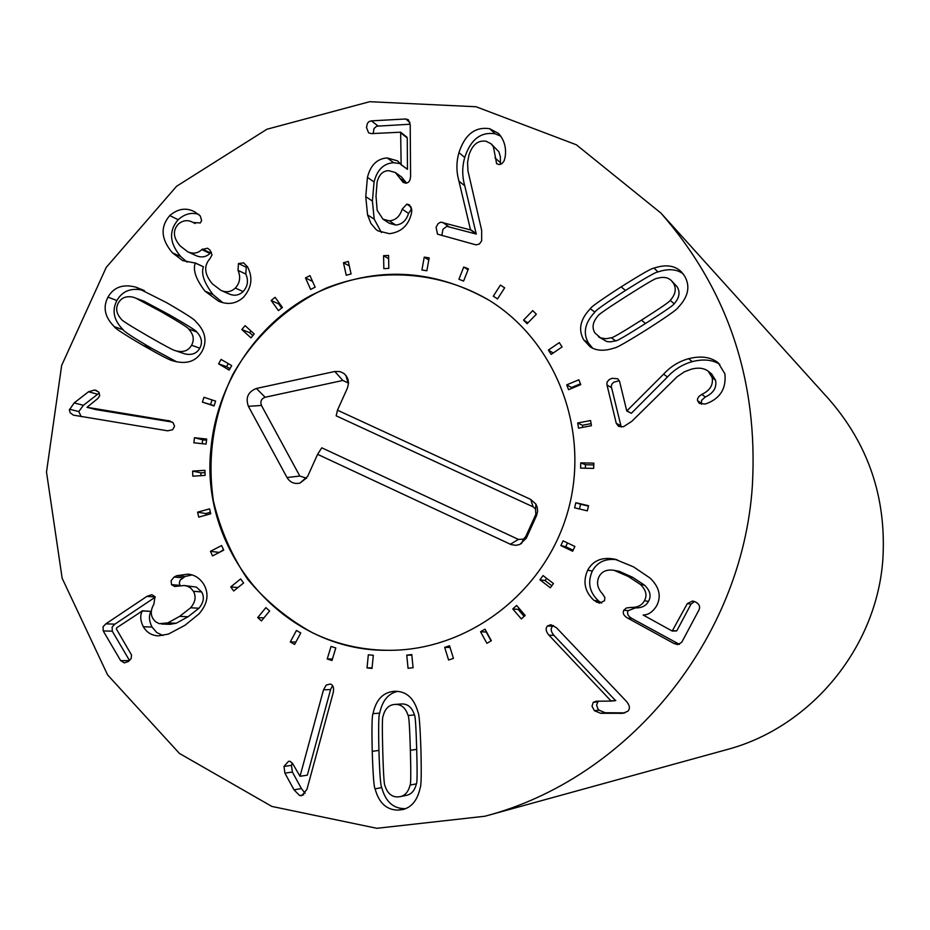 <?xml version="1.0" encoding="UTF-8"?>
<svg xmlns="http://www.w3.org/2000/svg" width="930" height="930" viewBox="0 0 930 930"><rect width="100%" height="100%" fill="white"/><g stroke="black" fill="none" stroke-linecap="round" stroke-linejoin="round"><path stroke-width="1.4" d="M205.007 472.603L200.868 472.859L200.961 475.672M192.626 471.092L204.926 470.324L205.1 475.416L192.801 476.183L192.626 471.092L200.868 472.859M210.378 512.279L205.786 513.558L206.146 515.057M197.59 512.174L209.564 508.85L210.726 513.779L198.741 517.115L197.59 512.174L205.786 513.558M223.537 549.746L218.724 552.711M210.447 551.316L221.619 545.538L223.723 550.13L212.552 555.908L210.447 551.316L218.538 552.327M230.733 586.935L240.626 578.925L243.602 582.982L233.697 590.98L230.733 586.935L237.952 587.551M257.691 617.567L265.899 607.639L269.619 610.987L261.411 620.915L257.691 617.567L263.922 617.88M290.288 641.933L296.438 630.47L300.762 632.97L294.601 644.444L290.288 641.933L295.891 642.049M327.221 658.975L331.045 646.42L335.8 647.966L331.975 660.521L327.221 658.975L332.452 658.963M367.025 667.914L368.327 654.79L373.325 655.29L372.012 668.426L367.025 667.914L372.081 667.833M406.747 655.127L411.769 654.569L413.083 667.74L408.049 668.286L406.747 655.127L411.827 655.15M444.691 647.373L449.539 645.769L453.433 658.405L448.586 659.998L444.691 647.373L450.062 647.454M480.554 631.761L485.007 629.168L491.354 640.735L486.89 643.327L480.554 631.761L486.216 632.016L491.087 640.898M512.767 608.929L516.638 605.453L525.183 615.451L521.312 618.927L512.767 608.929L518.126 609.394L524.113 616.404M519.196 608.441L518.126 609.394M539.935 579.797L543.05 575.577L553.455 583.563L550.327 587.783L539.935 579.797L545.038 580.553L551.827 585.772M546.666 578.355L545.038 580.553M560.86 545.608L563.08 540.83L574.891 546.456L572.671 551.234L560.86 545.608L565.754 546.701L573.136 550.223M567.509 542.946L565.754 546.701M587.33 510.849L574.601 507.827L575.833 502.712L588.562 505.722L587.33 510.849M588.469 506.094L580.587 504.223L579.448 508.977M575.833 502.712L580.587 504.223M593.666 468.395L580.576 468.104L580.773 462.849L593.863 463.14L593.666 468.395M593.793 464.93L585.47 464.744L585.342 468.209M580.773 462.849L585.47 464.744M591.433 425.696L578.53 428.149L577.67 422.987L590.562 420.546L591.433 425.696M591.085 423.627L582.401 425.277L582.738 427.347M577.67 422.987L582.401 425.277M580.739 384.625L568.579 389.693L566.707 384.857L578.867 379.789L580.739 384.625M580.425 383.811L571.532 387.519L571.845 388.333M566.707 384.857L571.532 387.519M562.092 346.937L551.176 354.388L548.386 350.075L559.29 342.635L562.092 346.937M548.386 350.075L553.234 352.981M536.343 314.224L527.124 323.71L523.544 320.118L532.762 310.62L536.343 314.224M523.544 320.118L527.949 322.873M504.665 287.823L497.504 298.949L493.284 296.193L500.433 285.08L504.665 287.823M500.433 285.08L504.63 287.87M493.284 296.193L497.538 298.89M468.418 268.805L463.593 281.069L458.92 279.279L463.733 267.026L468.418 268.805M463.733 267.026L468.023 269.816M429.172 257.889L426.858 270.758L421.918 269.991L424.243 257.122L429.172 257.889M424.243 257.122L428.8 259.981M388.577 255.425L388.821 268.375L383.834 268.665L383.59 255.704L388.577 255.425M383.59 255.704L388.635 258.703M348.297 261.446L351.075 273.955L346.239 275.257L343.472 262.748L348.297 261.446M343.472 262.748L349.308 265.957M309.969 275.629L315.13 287.184L310.643 289.451L305.482 277.896L309.969 275.629M305.482 277.896L312.573 281.453M275.117 297.333L282.429 307.481L278.454 310.62L271.153 300.471L275.117 297.333M279.395 303.285L278.663 303.854L281.685 308.062M271.153 300.471L278.663 303.854M245.09 325.651L254.239 333.986L250.949 337.857L241.812 329.522L245.09 325.651M250.972 330.999L249.589 332.626L252.855 335.614M241.812 329.522L249.589 332.626M221.073 359.41L231.686 365.618L229.199 370.07L218.597 363.863L221.073 359.41M228.269 363.618L226.583 366.641L230.001 368.64M218.597 363.863L226.583 366.641M203.984 397.284L215.62 401.109L214.04 405.968L202.403 402.132L203.984 397.284M212.052 399.935L210.54 404.55L214.121 405.724M202.403 402.132L210.54 404.55M206.541 440.239L202.705 439.82L202.229 443.703M194.486 437.739L206.693 439.053L206.076 444.11L193.87 442.796L194.486 437.739L202.705 439.82M645.56 323.466C664.787 311.236 674.308 304.68 674.111 303.808C679.412 297.891 680.411 292.206 677.133 286.754L671.321 280.569C667.891 277.268 663.078 276.559 656.882 278.419C656.185 277.849 646.141 283.72 626.75 296.031C607.337 308.435 597.758 315.049 598.013 315.886C592.736 321.85 591.701 327.534 594.898 332.928L600.64 337.927L605.988 338.741L611.266 337.753L615.66 340.868C616.276 341.484 626.25 335.672 645.56 323.466L641.444 320.164C660.858 307.807 670.46 301.192 670.274 300.309L674.111 303.808M670.274 300.309C675.622 294.333 676.633 288.591 673.332 283.092L671.321 280.569M598.397 336.741L606.79 341.554L610.44 341.856L615.66 340.868M611.266 337.753C611.882 338.357 621.949 332.498 641.444 320.164M590.294 308.737C590.783 307.109 601.071 299.82 621.159 286.858C641.328 274.152 652.279 267.91 654.011 268.131C665.648 264.201 674.75 265.422 681.33 271.793L684.55 275.954C690.525 286.254 688.374 296.763 678.098 307.493C677.54 309.178 667.194 316.479 647.059 329.383C626.739 342.112 615.753 348.332 614.114 348.053C604.488 351.284 596.56 350.912 590.306 346.948L583.808 339.985C577.995 329.813 580.157 319.409 590.294 308.737L594.886 312.143C584.854 322.698 582.715 333.01 588.469 343.077L592.724 348.285M654.011 268.131L657.998 271.944C656.289 271.723 645.443 277.896 625.46 290.474C605.569 303.308 595.374 310.527 594.886 312.143M683.108 273.839C676.703 269.072 668.333 268.433 657.998 271.944M663.567 374.186C670.6 366.536 678.947 361.386 688.595 358.701C700.929 355.586 710.787 356.957 718.204 362.816L724.877 373.767C726.388 388.008 720.645 397.808 707.649 403.155L705.207 404.039L699.36 403.399L697.535 400.621L697.547 398.772L698.907 396.482L701.79 394.401C710.032 390.495 713.473 384.869 712.113 377.522L708.183 371.198C703.987 368.024 698.36 367.35 691.292 369.187L684.352 371.837L677.017 376.824L631.889 421.255L623.484 426.719L618.624 426.393L616.264 423.324L606.837 384.311L607.174 381.893L609.336 379.498L612.08 378.312L617.706 378.766L619.613 381.579L626.762 410.979L663.567 374.186L667.484 376.964L631.342 413.304L626.762 410.979M712.113 377.522L715.554 380.277C716.914 387.554 713.508 393.123 705.335 396.994L701.499 400.4L701.534 404.283M708.183 371.198L711.671 374.011L715.554 380.277M701.79 394.401L705.335 396.994M719.808 364.362C712.543 359.712 703.359 358.806 692.269 361.63C682.701 364.293 674.448 369.396 667.484 376.964M627.087 410.897L631.342 413.304M619.322 380.696L613.754 382.218L611.905 384.044L611.242 386.345L621.228 427.021M616.264 423.324L620.624 425.615M594.038 600.443C584.749 591.782 582.622 581.703 587.667 570.206C593.108 560.43 602.163 556.756 614.835 559.186L633.528 566.87L649.954 577.983C659.323 586.946 661.556 596.223 656.661 605.802C652.779 611.952 648.268 615.021 643.142 615.009L672.216 631.052L687.328 603.582L692.676 600.989L695.675 602.047C699.302 604.07 700.406 606.697 699 609.929L681.713 642.305L677.679 644.641L673.948 643.479L627.797 618.171C623.716 615.8 622.391 613.149 623.821 610.22L626.332 607.999L631.121 607.406C637.445 607.604 641.874 605.395 644.385 600.78C647.396 595.398 646.083 589.969 640.421 584.482L628.389 576.519L614.079 570.334C607.034 569.218 602.047 571.264 599.129 576.461C596.211 582.447 597.374 588.295 602.617 593.991L604.872 597.537L604.57 600.699L599.501 603.198L594.038 600.443L598.629 601.001L601.687 603.035M615.079 570.555L619.461 571.404L632.656 577.321L644.571 585.202C650.175 590.631 651.488 596.014 648.501 601.338C646.013 605.907 641.63 608.092 635.364 607.894L628.134 610.685C626.715 613.591 628.029 616.218 632.063 618.555L679.47 644.374M614.079 570.334L619.461 571.404M640.421 584.482L644.571 585.202M694.547 601.524L691.037 604.116L676.738 630.912L672.216 631.052M587.667 570.206L592.317 571.055C587.318 582.447 589.422 592.422 598.629 601.001M617.171 559.755C605.639 558.186 597.351 561.964 592.317 571.055M553.966 635.399L615.602 700.65L611.161 701.081L548.944 635.178L553.966 635.399C550.851 631.679 550.386 628.634 552.571 626.25L553.536 625.518M611.324 700.918L615.765 700.488M548.944 635.178C545.805 631.435 545.34 628.355 547.538 625.948L550.851 624.728L556.454 627.727L626.274 701.208C629.773 705.277 630.308 708.602 627.866 711.183L623.019 713.298L600.699 713.287L594.386 710.683L592.015 706.23L593.247 702.336L596.142 701.208L611.161 701.081M593.247 702.336L597.862 701.894L596.595 705.126L597.944 708.904L598.978 710.148L605.232 712.74L624.948 712.88M598.92 701.173L597.862 701.894M600.699 713.287L605.232 712.74M619.95 713.438L624.309 712.88M172.329 422.081L96.174 409.653L87.025 407.305L170.26 421.069M168.504 420.604L173.108 422.732L174.561 426.266L172.608 429.741L167.644 430.823L73.4 415.14L70.122 412.711L69.39 409.874L74.156 402.923L88.513 391.763L94.569 390.019L98.58 391.914L99.743 395.645L98.045 398.307L87.025 407.305M88.513 391.763L97.65 394.25L83.409 405.306L78.771 411.548L81.247 416.71M99.394 393.111L97.65 394.25M74.156 402.923L83.409 405.306M176.642 575.728L187.883 574.136C194.475 574.694 199.787 578.1 203.821 584.365C209.297 594.003 207.681 603.849 198.985 613.905L184.954 625.286L168.446 634.086L158.484 635.841C151.857 635.62 146.812 632.586 143.325 626.75C140.267 620.589 139.919 615.323 142.302 610.952L116.762 627.75L116.355 628.924L131.514 654.976L131.165 658.533L128.352 661.521L124.388 662.904L120.656 660.637L103.218 630.935L103.091 626.704L105.834 623.844L146.882 596.397L151.834 594.689L155.008 596.711L153.857 604.256C150.765 609.557 150.474 614.358 152.962 618.659L155.391 621.624L159.204 623.681L167.714 622.914L179.664 616.369L190.65 607.767C195.416 602.012 196.346 596.525 193.417 591.306L190.72 588.039L187.325 586.133L184.152 585.505L174.619 586.505L171.515 584.656L171.143 580.622L174.108 577.042L176.642 575.728L185.047 576.507L180.106 580.227L179.327 583.087L180.153 585.644M171.515 584.656L179.967 585.354M184.152 585.505L196.369 587.074L201.671 591.933C204.577 597.106 203.658 602.535 198.939 608.232L188.046 616.753L176.2 623.24L170.051 624.332L161.506 624.018M190.65 607.767L198.939 608.232M167.714 622.914L176.2 623.24M155.252 597.176L114.867 624.158L112.146 626.994L112.274 631.191L129.561 660.591L120.656 660.637M142.185 610.766L151.009 611.394C148.649 615.718 148.998 620.938 152.032 627.041L156.752 632.528L162.948 635.515M142.302 610.952L151.009 611.394M143.325 626.75L152.032 627.041M191.987 574.914L185.047 576.507M330.603 689.537L307.353 775.155L300.018 776.294L323.489 689.851L330.603 689.537L332.545 685.596M323.489 689.851L326.221 685.073L330.371 684.027C333.219 685.026 334.161 687.909 333.207 692.687L306.958 789.338L301.762 795.708L299.634 795.557L294.019 789.837L284.906 773.156L283.987 766.436L288.556 761.275L290.195 761.379L292.59 763.484L300.018 776.294M292.346 763.123L291.462 765.378L292.38 772.04L301.413 788.559L305.133 793.313M284.906 773.156L292.38 772.04M294.019 789.837L301.413 788.559M410.06 785.083C410.886 784.781 410.99 773.179 410.374 750.289C409.688 727.295 408.933 715.705 408.096 715.507C405.713 707.974 401.446 704.277 395.297 704.417L394.739 704.44C388.798 704.905 384.904 708.846 383.067 716.263C382.242 716.507 382.137 728.097 382.742 751.045C383.404 773.888 384.148 785.443 384.985 785.711C387.322 793.267 391.623 797.01 397.889 796.917L400.202 796.65C405.12 795.592 408.41 791.744 410.06 785.083L416.396 783.851C417.21 783.548 417.314 772.051 416.698 749.382C416.024 726.621 415.268 715.135 414.431 714.938C412.071 707.474 407.851 703.812 401.76 703.952L400.644 704.033M400.202 796.65L406.631 795.301C411.502 794.255 414.757 790.43 416.396 783.851M408.096 715.507L414.431 714.938M373.023 713.67C376.022 699.616 383.172 692.164 394.448 691.304L394.936 691.281C406.41 691.199 414.106 698.198 418.023 712.299C419.151 713.543 420.127 726.109 420.941 749.999C421.499 773.795 421.244 786.385 420.186 787.757C417.57 800.009 411.781 807.275 402.841 809.553L398.261 810.111C386.648 810.077 378.928 802.997 375.092 788.849C373.965 787.547 373.011 775.039 372.233 751.335C371.709 727.527 371.977 714.972 373.023 713.67L379.684 713.124C378.65 714.414 378.382 726.842 378.917 750.417C379.684 773.9 380.626 786.28 381.742 787.582C385.543 801.579 393.204 808.6 404.701 808.635L405.922 808.577M375.092 788.849L381.742 787.582M397.715 691.35C388.345 693.385 382.335 700.639 379.684 713.124M458.955 181.164C456.246 171.608 456.246 162.099 458.943 152.636C464.907 134.466 475.149 126.492 489.68 128.724L498.41 133.385C504.246 139.802 506.49 147.649 505.164 156.926L504.095 160.937L501.968 163.633L499.178 164.564L496.608 163.68L493.435 146.87L491.168 143.871L486.309 141.302C478.16 139.93 472.359 144.557 468.929 155.182L467.581 162.332L467.953 170.888L481.659 230.315L481.659 240.824L479.427 243.986L476.044 244.881L437.519 234.151L436.077 227.269L438.158 223.537L440.785 222.154L470.545 229.919L458.955 181.164L464.744 185.744L476.241 234.046L446.76 226.339L442.947 229.315L441.831 235.581M494.981 157.879L500.445 162.704L500.445 164.401M491.168 143.871L498.91 151.788L500.352 156.67L500.445 162.704M489.68 128.724L495.19 133.815C480.798 131.595 470.638 139.488 464.733 157.484C462.059 166.854 462.071 176.27 464.744 185.744M500.875 136.21L495.19 133.815M470.638 229.605L476.334 233.732M470.545 229.919L476.241 234.046M367.559 214.911L365.757 196.649L367.431 177.374C370.535 165.098 377.127 158.623 387.206 157.926L397.552 160.878L401.144 164.598L400.644 132.2L371.489 133.618L368.582 132.839L366.49 127.503L367.397 123.388L369.024 121.574L371.419 120.853L405.701 118.982L408.386 119.772L410.211 124.806L410.583 175.851C410.502 180.455 408.921 182.896 405.84 183.164L403.132 182.385L395.343 172.503L388.67 170.655C382.881 170.829 379.022 174.642 377.092 182.094L376.011 196.149L377.162 210.331L383.009 219.189L389.321 220.852C395.61 220.317 399.9 216.411 402.202 209.134L406.852 204.123L409.514 204.902L411.792 210.203L411.49 213.156C408.607 225.374 401.249 232.221 389.414 233.686L377.987 230.873L375.941 229.408L370.872 223.363L367.559 214.911L374.197 219.143L381.416 232.547M406.852 204.123L411.258 207.181M402.202 209.134L408.526 213.435C406.247 220.643 401.993 224.502 395.762 225.025L389.507 223.386L383.009 219.189M411.688 208.82L408.526 213.435M395.343 172.503L401.714 177.142L406.538 183.082M410.188 124.225L376.72 126.189L374.023 128.48L373.174 133.525M406.503 137.105L407.247 138.024L407.468 169.306L400.935 164.61M401.144 164.598L407.468 169.306M387.206 157.926L393.646 162.704C383.672 163.389 377.138 169.806 374.069 181.955L372.407 201.054L374.197 219.143M400.307 163.645L393.646 162.704M204.937 291.137C195.928 279.291 192.696 269.933 195.265 263.062L182.71 260.621L172.434 252.821C160.983 239.277 160.1 226.862 169.772 215.551C178.083 208.541 186.453 207.332 194.881 211.947L200.252 215.911L201.636 220.503L200.334 222.933L193.254 222.549C187.976 219.596 182.966 220.154 178.211 224.211C172.573 230.628 173.236 237.882 180.199 245.973L187.755 251.786C193.126 254.099 197.811 253.367 201.833 249.589L207.553 248.217L209.971 250.089L212.04 254.855L209.948 258.68C203.565 265.91 204.379 274.315 212.4 283.894L220.98 290.404C226.339 292.764 231.117 291.974 235.325 288.056C239.975 282.906 240.87 277.012 238.01 270.386L238.452 263.527L243.672 262.865L247.613 267.026C253.065 277.628 251.716 287.661 243.579 297.147C236.429 303.738 228.129 305.121 218.69 301.274L204.937 291.137L213.028 294.589L222.712 302.622M238.452 263.527L246.252 267.247L245.811 274.048C248.647 280.616 247.764 286.452 243.149 291.555C238.987 295.438 234.244 296.217 228.931 293.88L220.98 290.404M247.334 266.503L246.252 267.247M238.01 270.386L245.811 274.048M235.325 288.056L243.149 291.555M211.401 252.169L209.948 253.437C205.972 257.18 201.31 257.901 195.998 255.611L187.755 251.786M201.833 249.589L209.948 253.437M169.772 215.551L178.165 219.713C168.574 230.907 169.458 243.218 180.804 256.634L187.081 262.144M198.846 214.446C191.685 212.04 184.791 213.795 178.165 219.713M172.434 252.821L180.804 256.634M195.056 262.83L203.438 266.782C200.903 273.594 204.1 282.86 213.028 294.589M195.265 263.062L203.438 266.782M169.923 315.119L144.08 301.274L133.385 297.251C126.375 295.682 121.342 297.623 118.308 303.087C115.401 308.504 116.424 313.887 121.377 319.234C121.179 320.071 130.095 325.721 148.137 336.16C164.738 345.704 173.759 350.517 175.212 350.61L184.744 353.853C191.778 355.434 196.8 353.54 199.787 348.192C202.752 342.693 201.729 337.288 196.742 331.987C196.939 331.138 188 325.523 169.923 315.119L161.448 311.864L135.373 297.902M175.212 350.61L184.744 353.853M176.386 350.959C183.489 352.551 188.546 350.645 191.568 345.239C194.556 339.694 193.533 334.242 188.488 328.883L196.742 331.987M188.488 328.883C188.685 328.034 179.676 322.361 161.448 311.864M114.297 326.686C104.799 317.165 102.695 307.319 107.961 297.135C113.727 287.114 123.039 283.79 135.896 287.172L166.517 302.599C185.419 313.561 195.126 319.827 195.637 321.396C205.309 330.952 207.46 340.915 202.077 351.296C196.277 361.293 186.872 364.56 173.864 361.096L172.503 360.689C170.271 360.445 160.46 355.353 143.069 345.425C124.388 334.475 114.797 328.232 114.297 326.686L123.19 329.79C123.69 331.312 133.199 337.509 151.718 348.355L176.549 361.758M135.896 287.172L143.987 290.404M144.359 290.579C131.723 287.335 122.574 290.648 116.901 300.518C111.681 310.597 113.774 320.362 123.19 329.79M752.335 486.216C742.175 639.84 627.901 778.922 484.89 816.238L376.848 828.305L271.851 806.426L179.455 753.451L107.613 674.924L62.147 578.251L46.5 472.045L61.659 365.432L106.229 267.398L176.561 186.291L266.887 129.258L369.698 101.696L476.067 106.752L576.356 144.778L660.939 213.086C727.946 289.776 758.403 380.823 752.335 486.216M210.901 448.946C216.562 385.206 255.018 325.814 310.539 295.647C371.093 265.62 430.706 267.212 489.354 300.413C557.221 342.391 590.98 432.822 567.381 513.046C544.12 593.363 467.011 651.442 387.229 650.303C284.348 651.372 199.52 552.176 210.901 448.946M484.89 816.238L726.423 749.731C811.007 727.539 877.211 647.257 882.919 558.43C886.36 497.48 868.318 444.366 828.781 399.075L660.939 213.086M317.595 454.328L321.768 447.807L518.405 539.412L523.474 539.144L525.752 536.587L535.831 514.371L535.552 509.059L533.146 506.885L336.172 415.826L337.474 410.188L530.67 499.398L535.913 504.13L537.226 507.269L537.598 511.523L536.505 515.673L526.334 538.121L519.893 544.422L515.906 545.34L511.082 544.573L317.595 454.328L307.656 476.369L299.972 483.089C294.403 484.274 290.09 482.426 287.033 477.543L248.391 406.317C245.346 397.715 248.019 391.774 256.401 388.473L334.788 371.477L340.02 371.582L343.937 373.476L346.413 376.069L348.053 379.521L348.518 383.369L347.413 388.112L337.474 410.188M348.529 383.137L342.845 380.463L265.143 397.25C261.284 398.772 260.063 401.504 261.458 405.457L299.809 476.032L306.609 478.264M312.608 632.83C287.614 619.02 265.922 601.129 247.531 579.123C231.524 555.268 220.143 529.228 213.412 501.014C206.995 457.014 213.447 414.873 232.756 374.604C254.367 336.625 286.8 306.481 325.849 288.265C379.126 266.933 439.844 271.165 489.354 300.413C557.221 342.391 590.98 432.822 567.381 513.046C544.12 593.363 467.011 651.442 387.229 650.303C360.968 649.919 336.102 644.095 312.608 632.83M673.332 283.092L677.133 286.754M621.159 286.858L625.46 290.474M583.808 339.985L588.469 343.077M697.535 400.621L701.115 403.155M688.595 358.701L692.269 361.63M606.965 384.974L611.405 387.636M596.502 602.175L601.071 602.721M628.389 576.519L632.656 577.321M644.385 600.78L648.501 601.338M631.121 607.406L635.364 607.894M623.821 610.22L628.134 610.685M627.797 618.171L632.063 618.555M673.948 643.479L677.784 643.606M687.328 603.582L691.037 604.116M672.89 630.645L676.738 630.912M594.386 710.683L598.978 710.148M547.538 625.948L552.571 626.25M94.569 390.019L96.615 390.577M69.471 409.223L78.771 411.548M174.108 577.042L182.536 577.809M193.417 591.306L201.671 591.933M179.664 616.369L188.046 616.753M146.882 596.397L155.147 596.944M105.834 623.844L114.867 624.158M103.218 630.935L112.274 631.191M283.987 766.436L291.462 765.378M299.634 795.557L303.692 794.825M410.374 750.289L416.698 749.382M395.297 704.417L401.76 703.952M372.233 751.335L378.917 750.417M398.261 810.111L404.701 808.635M458.943 152.636L464.733 157.484M442.622 222.317L448.586 226.49M389.321 220.852L395.762 225.025M400.179 178.444L406.515 183.024M405.701 118.982L409.932 122.446M371.419 120.853L377.999 125.969M400.923 133.013L407.247 138.024M367.431 177.374L374.069 181.955M365.757 196.649L372.407 201.054M202.368 249.054L210.482 252.914M193.94 222.909L194.963 223.421M191.568 345.239L199.787 348.192M107.961 297.135L116.901 300.518M143.069 345.425L151.718 348.355M530.67 499.398L533.146 506.885M334.788 371.477L342.845 380.463M256.401 388.473L265.143 397.25M248.391 406.317L261.458 405.457M287.033 477.543L299.809 476.032M510.326 544.248L518.405 539.412M526.334 538.121L525.752 536.587M536.505 515.673L535.831 514.371M401.202 703.987L394.739 704.44M400.644 132.2L406.968 137.222M193.254 222.549L195.184 223.514M347.925 382.23L345.832 375.313M305.772 478.578L299.972 483.089M523.474 539.144L521.37 543.678M535.552 509.059L535.913 504.13"/></g></svg>
